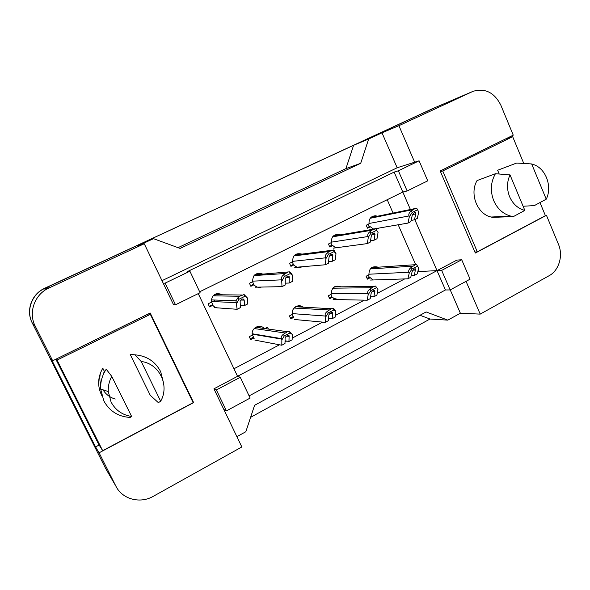<?xml version="1.0" encoding="UTF-8"?>
<svg xmlns="http://www.w3.org/2000/svg" width="590" height="590" viewBox="0 0 590 590"><rect width="100%" height="100%" fill="white"/><g stroke="black" fill="none" stroke-linecap="round" stroke-linejoin="round"><path stroke-width="0.89" d="M292.618 317.236L293.311 316.697L292.618 317.236M253.648 337.451L252.749 337.886L253.663 337.465M161.992 280.67L397.166 167.759L414.667 162.213L398.906 125.685L473.143 91.295C485.172 87.903 494.405 92.527 500.829 105.153L513.256 135.169L440.192 170.96L475.326 253.044L546.443 215.291L558.45 244.282C563.376 255.588 559.003 270.471 549.15 275.692L480.201 314.116L466.063 281.342M461.712 259.755L441.667 270.397L450.155 289.941L470.075 279.173L461.712 259.755L456.896 260.102L437.02 270.626L414.822 219.635M410.411 209.516L402.815 192.052L199.663 291.792M198.255 293.614L237.556 376.309L437.02 270.626L445.443 289.97L249.113 395.897M240.27 377.283L216.382 389.953L226.427 410.883L250.138 398.066L240.27 377.283L237.556 376.309L213.927 388.832L241.841 446.962L153.275 496.323C140.103 504.037 122.137 499.251 115.81 486.005L99.076 452.81L193.623 402.616L150.199 313.01L52.68 360.785L35.245 326.196C28.372 313.224 34.05 295.782 47.303 288.768L144.255 243.736L173.504 304.639L175.518 304.787L200.099 292.706L189.884 271.201L165.119 283.126L163.224 283.23M394.127 172.103L402.815 192.052L407.144 190.968L427.728 180.85L419.099 160.812L398.375 170.79L394.127 172.103L187.716 271.444L189.884 271.201M115.81 486.005L105.61 468.423L32.288 323.047C26.056 311.277 31.204 295.472 43.247 289.1L146.814 241.067L153.503 238.67L180.112 248.427L360.711 163.29L345.924 168.629L353.594 145.317L434.837 107.697L472.42 91.605M360.711 163.29L368.662 138.989L353.594 145.317M178.04 247.667L345.924 168.629M99.076 452.81L95.565 446.91L50.843 358.233L52.68 360.785M236.892 436.666L245.838 431.725L254.585 405.293L426.12 311.94L447.84 320.134L430.007 319.02L420.006 315.274M447.84 320.134L460.377 313.216L480.201 314.116M545.322 215.446L546.443 215.291M397.166 167.759L381.981 132.816L398.906 125.685M381.981 132.816L368.662 138.989M153.503 238.67L137.647 246.023L144.255 243.736M419.099 160.812L414.667 162.213M450.155 289.941L445.443 289.97M226.427 410.883L223.861 409.519M460.377 313.216L450.244 289.897M417.691 272.079L418.701 271.548L418.14 270.279M415.707 264.726L398.191 224.775M393.051 213.049L387.21 199.715M418.701 271.548L441.667 270.397M233.972 368.765L279.512 344.796M285.022 341.898L286.615 341.057M292.183 338.129L322.619 322.111M328.483 319.02L329.493 318.497M335.408 315.377L364.332 300.155M370.52 296.903L370.977 296.659M377.224 293.377L404.711 278.908M338.852 299.609L333.756 298.393L332.583 297.22L329.655 298.732L328.32 295.789L331.248 294.27C331.521 287.315 334.766 284.852 340.983 286.88M291.991 317.184L293.783 317.339L290.767 318.902L289.388 315.916L292.404 314.359C290.833 308.15 298.68 303.061 303.186 307.331M264.888 328.586L267.521 327.229L268.376 329.072M252.218 337.79L253.789 338.077L250.676 339.693L249.26 336.676L252.373 335.061C250.625 328.298 259.836 323.202 264.158 328.49M377.217 279.83L373.455 279.955M372.563 279.608L370.247 277.683L367.4 279.159L366.102 276.245L368.942 274.778C368.905 268.671 371.671 266.06 377.239 266.953L378.249 267.469M341.278 247.085L335.828 247.815M335.651 247.748L332.716 245.529L329.788 246.989L328.446 244.017L331.374 242.564C331.204 236.804 333.807 234.112 339.176 234.495L340.216 234.872M302.11 266.754C299.727 267.882 297.426 267.676 295.229 266.127L293.945 264.858L290.929 266.356L289.55 263.354L292.566 261.849C292.677 255.19 295.819 252.616 301.977 254.12M261.377 287.072C258.472 287.861 256.008 287.094 253.98 284.771L250.875 286.32L249.452 283.281L252.564 281.732C252.808 274.697 256.185 272.13 262.705 274.055M218.455 307.936C216.169 307.958 214.273 307.08 212.769 305.31L209.561 306.911L208.1 303.828L211.309 302.235L211.154 300.996C212.466 294.196 216.228 292.131 222.445 294.794M379.09 228.042L376.361 229.304M373.699 229.156L370.343 226.774L367.504 228.19L366.198 225.255L369.045 223.846C368.735 218.743 370.926 216.051 375.609 215.763L377.416 216.235M165.119 283.126L175.518 304.787M398.375 170.79L407.144 190.968M216.382 389.953L213.927 388.832M95.565 446.91L99.135 445.03M192.945 402.225L193.623 402.616M370.343 226.774L368.145 227.172M332.716 245.529L330.71 245.816M293.945 264.858L292.153 265.028M253.98 284.771L252.409 284.822M212.769 305.31L211.441 305.229M368.964 277.3L368.706 277.75M370.247 277.683L368.042 277.772M332.583 297.22L330.584 297.19M301.999 306.52L297.493 306.306M257.491 326.904L258.663 326.3M47.303 288.768L43.041 289.085L44.796 288.193L434.896 107.675M430.007 319.02L250.603 417.329M44.796 288.193L432.035 108.899M32.148 322.752C25.982 311.07 31.093 295.406 43.041 289.085M373.359 217.017L371.036 217.319M368.271 224.23L369.473 226.929M367.245 227.615L369.318 226.582M373.441 217.039L370.336 218.079M418.767 212.024L416.688 208.196L418.767 212.024L417.3 218.389L414.438 219.834L411.112 220.417M416.688 208.196L414.984 208.58L411.422 210.829C409.195 212.525 408.376 214.236 408.981 215.955L368.979 223.492M414.438 219.834L415.766 213.941L415.331 212.415C413.597 212.953 412.528 214.067 412.137 215.763L410.839 221.648L407.963 223.101L409.327 216.766L408.981 215.955M407.963 223.101L370.608 229.495M417.41 209.848L412.137 212.489L411.422 210.829M412.137 212.489L409.327 216.766M416.621 264.608L418.694 268.089L416.621 264.608L371.634 267.631M368.3 275.11L369.465 277.72M367.017 278.303L369.222 277.167M371.634 267.912L370.793 268.347M418.694 268.089L417.233 273.878L414.364 275.39L411.193 275.523M414.91 265.035L411.341 267.366C409.113 268.915 408.302 270.537 408.9 272.241L368.853 274.225M414.364 275.39L415.559 268.856C413.87 268.959 412.712 269.984 412.063 271.931L410.765 277.285L407.882 278.805L409.253 273.045L408.9 272.241M407.882 278.805L370.513 280.058M417.337 266.245L412.063 269.011L411.341 267.366M412.063 269.011L409.253 273.045M115.234 399.054C109.969 397.498 105.898 394.415 103.007 389.813M100.735 384.65C99.599 380.705 99.54 376.715 100.551 372.696M336.44 235.513L333.483 235.882M330.843 242.829L332.096 245.617M329.522 246.406L331.919 245.219M336.418 235.521L332.716 236.701M378.057 232.467L375.683 228.706L378.057 232.467L376.995 238.721L374.031 240.219L370.542 240.705M375.683 228.706L371.663 230.248L370.24 231.435C368.079 233.102 367.319 234.805 367.946 236.546L331.307 242.158M374.031 240.219L374.989 234.422L374.62 233.043C372.784 233.301 371.656 234.385 371.243 236.302L370.321 242.084L367.341 243.589L368.308 237.364L367.946 236.546M367.341 243.589L333.247 248.161M376.427 230.38L370.977 233.109L370.24 231.435M370.977 233.109L368.308 237.364M298.378 254.585L294.757 255.028M292.286 261.99L293.614 264.888M290.656 265.766L293.392 264.409M298.37 254.585L295.966 254.895L293.945 255.89M335.983 253.597L334.065 251.606L333.298 249.909L334.331 250.647L335.983 253.597L335.349 259.733L332.288 261.274L328.601 261.621M333.298 249.909L329.139 251.51L327.664 252.727C325.592 254.371 324.876 256.067 325.533 257.83L292.485 261.37M332.288 261.274L332.649 254.533C330.769 254.209 329.545 255.212 328.977 257.542L328.453 263.206L325.378 264.762L325.909 258.656L325.533 257.83M325.378 264.762L294.757 267.388M334.065 251.606L328.431 254.43L327.664 252.727M328.431 254.43L325.909 258.656M289.461 271.843L291.681 273.804L292.478 275.449L290.251 273.561L289.461 271.843L254.806 274.807M252.557 281.74L253.966 284.771M250.595 285.722L253.693 284.181M256.348 274.505L253.98 275.678M292.478 275.449L292.308 281.445L289.144 283.038L285.206 283.171M287.573 272.292L283.628 274.756C281.637 276.363 280.988 278.06 281.666 279.837L252.468 281.157M289.144 283.038L289.255 277.153C289.402 274.468 284.579 277.765 285.265 279.498L285.177 285.044L281.998 286.644L281.666 279.837M281.998 286.644L255.101 287.197M290.251 273.561L284.424 276.481L283.628 274.756M284.424 276.481L282.057 280.678M219.207 294.757L218.108 294.373L213.506 295.288M214.008 300.878L214.067 300M211.168 301.173L212.761 304.573L209.28 306.306M218.108 294.373L215.505 294.72L212.717 296.151M214.214 300.008L214.509 300.62M214.657 300.435L214.657 300.022M247.468 298.053L244.909 296.276L244.09 294.535L247.468 298.053L247.793 303.902L244.518 305.554L240.255 305.325M244.09 294.535L239.636 296.269L238.058 297.552L235.985 300.797L211.198 299.897M244.518 305.554L244.186 300.133C243.345 298.216 241.989 298.643 240.123 301.409L240.41 307.626L237.121 309.285L235.985 300.797M237.121 309.285L214.207 307.626M244.909 296.276L238.876 299.3L238.058 297.552M238.876 299.3L236.686 303.467M524.842 210.401C517.976 208.602 512.902 204.044 509.62 196.736C506.692 189.235 506.825 181.956 510.025 174.898L524.842 210.401L513.403 216.582L510.49 216.036C502.946 213.853 497.37 208.742 493.756 200.711C490.084 191.175 490.644 182.177 495.423 173.726L477.059 180.562C469.271 193.653 477.17 214.03 491.064 217.039L510.49 216.036M546.237 199.191L531.671 163.946L533.994 164.698C546.156 169.079 552.447 186.949 546.237 199.191L534.348 205.6L523.101 206.242M499.206 174.006L497.636 170.252L516.67 163.047L531.671 163.946M492.119 217.275L492.502 217.076M440.465 171.587L442.729 170.96L477.31 251.827L545.411 215.667L539.998 202.599M474.891 252.033L477.31 251.827M506.109 138.672L512.673 136.666L442.729 170.96M523.773 163.445L512.673 136.666M510.025 174.898L495.423 173.726M492.451 216.965L492.628 217.371L491.064 217.039M492.628 217.371L513.403 216.582M131.622 416.459C122.322 415.028 115.463 410.205 111.053 401.974L108.295 391.553C108.022 386.221 109.172 381.155 111.753 376.376L131.622 416.459L130.161 417.44C118.266 416.71 109.482 411.171 103.803 400.831L100.676 389.046C100.337 381.892 102.188 375.277 106.23 369.207L111.753 376.376M160.672 401.237L141.194 361.478C159.329 363.588 169.832 385.27 160.672 401.237L158.363 402.66L150.288 395.352L130.198 354.443L134.896 354.811C146.681 355.829 155.273 361.441 160.672 371.648L163.703 383.64M134.896 354.811L141.194 361.478M104.327 371.265L102.97 375.306M57.068 360.077L102.682 450.694L193.159 402.668L150.347 314.33L57.068 360.077L56.249 359.037M55.844 359.236L98.663 444.27L102.682 450.694M148.171 314.005L150.347 314.33M101.723 395.381C97.298 386.288 97.66 377.224 102.8 368.182L104.614 371.848M375.579 286.069L377.954 289.469L375.579 286.069L373.817 286.519L334.183 286.888M330.843 294.476L332.082 297.213M329.264 297.869L331.794 296.564M334.287 287.146L333.151 287.728M377.954 289.469L376.892 295.133L373.927 296.696L370.564 296.652M373.817 286.519L370.129 288.923C367.968 290.442 367.209 292.057 367.828 293.776L331.145 293.636M373.927 296.696L374.805 290.538C373.123 290.228 371.899 291.187 371.132 293.422L370.21 298.651L367.231 300.221L368.197 294.594L367.828 293.776M367.231 300.221L333.121 299.484M376.317 287.736L370.867 290.59L370.129 288.923M370.867 290.59L368.197 294.594M333.158 308.26L334.884 309.654L335.843 311.572L333.918 309.942L333.158 308.26L331.329 308.732L295.612 306.726M292.264 314.433L293.599 317.324M290.361 318.025L293.237 316.535M295.811 306.962L294.373 307.7M335.843 311.572L335.216 317.096L332.148 318.703L328.549 318.416M331.329 308.732L327.516 311.21C325.437 312.693 324.729 314.3 325.378 316.041L292.293 313.607M332.148 318.703L332.694 313.106C332.694 310.856 328.313 314.3 328.829 315.628L328.313 320.731L325.23 322.354L325.761 316.867L325.378 316.041M325.23 322.354L294.602 319.5M333.918 309.942L328.283 312.899L327.516 311.21M328.283 312.899L325.761 316.867M260.632 328.003L258.685 327.007L255.883 327.162M252.277 334.523L254.135 338.483M250.263 338.808L253.501 337.126M258.685 327.007L254.401 328.283M266.724 328.844L266.274 327.87M263.774 328.099L263.258 328.365M292.301 334.427L290.066 332.915L289.277 331.211L292.301 334.427L292.131 339.796L288.96 341.463L285.044 340.784M289.277 331.211L287.389 331.705L283.443 334.265C281.659 335.518 280.943 336.964 281.305 338.601L252.218 333.756M288.96 341.463L289.093 336.492C289.86 334.058 284.771 336.285 285.088 338.431L284.992 343.55L281.806 345.231L281.865 339.899L281.305 338.601M281.806 345.231L254.91 340.12M290.066 332.915L284.233 335.968L283.443 334.265M284.233 335.968L281.865 339.899M35.245 326.196L32.288 323.047M49.258 287.773L45.024 288.2M472.273 91.671L434.837 107.697M414.984 208.58L371.73 217.393M412.794 209.679L370.181 218.285M415.766 213.941L412.609 214.539M412.72 266.179L370.306 268.893M415.692 270.028L412.956 270.176M373.92 229.119L334.412 235.86M371.663 230.248L332.613 236.833M374.989 234.422L371.744 234.931M331.477 250.344L295.966 254.895M329.139 251.51L293.916 255.927M332.849 255.595L329.515 255.964M285.154 273.502L254.165 275.582M289.27 277.484L285.892 277.661M242.143 295.015L215.505 294.72M239.636 296.269L213.256 295.833M236.28 302.611L211.309 301.512M244.186 300.133L240.823 300.03M371.553 287.706L332.723 288.2M374.886 291.453L372.12 291.46M328.991 309.957L294.026 308.069M332.708 313.592L329.957 313.415M287.389 331.705L256.156 327.384M284.97 332.974L254.165 328.534M281.482 339.066L252.24 334.154M289.093 336.492L286.445 336.086M375.609 215.763L372.231 216.456M339.176 234.495L334.139 235.366M377.239 266.953L372.157 267.3M373.256 217.039L371.892 217.312M415.331 212.415L414.387 212.592M415.559 268.856L414.32 268.929M374.62 233.043L373.212 233.264M332.649 254.533L330.489 254.784M289.255 277.153L286.135 277.315M108.295 391.553L100.676 389.046M374.805 290.538L373.116 290.546M332.694 313.106L330.452 312.966"/></g></svg>
